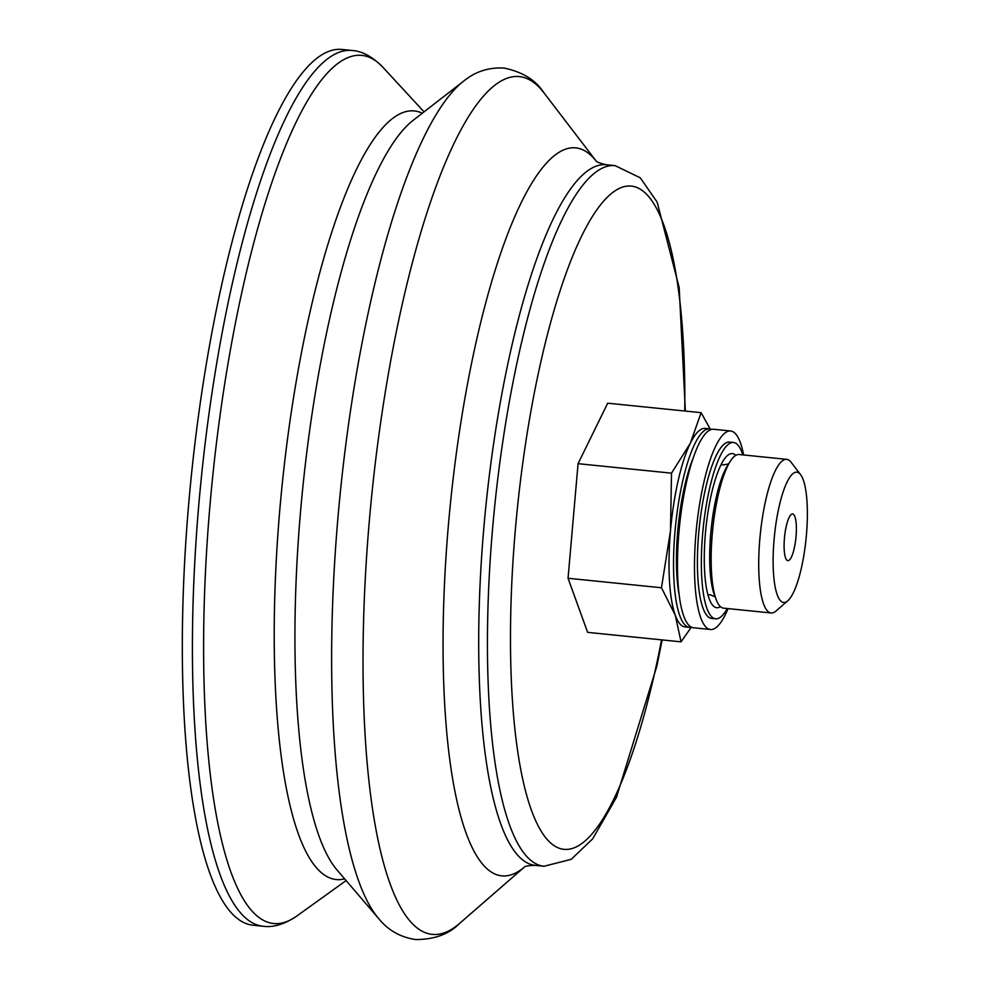 <?xml version="1.0" encoding="UTF-8"?>
<svg xmlns="http://www.w3.org/2000/svg" width="989" height="989" viewBox="0 0 989 989"><rect width="100%" height="100%" fill="white"/><g stroke="black" fill="none" stroke-linecap="round" stroke-linejoin="round"><path stroke-width="1.48" d="M253.048 925.222A440.13 106.738 -84.2 0 1 191.26 476.562A440.13 106.738 -84.2 0 1 341.86 49.45L351.948 50.476A440.13 106.738 -84.2 0 0 201.348 477.588A440.13 106.738 -84.2 0 0 263.136 926.248L253.048 925.222M710.151 428.929L701.114 412.673L607.691 403.191L578.071 463.68L568.045 578.268L587.639 632.367L681.062 641.836L691.212 627.31M701.114 412.673L690.297 443.319L671.506 473.162L670.48 530.858L661.48 587.75L568.045 578.268M661.48 587.75L675.264 615.195L681.062 641.836M671.506 473.162L578.071 463.68M806.394 535.21A65.472 15.873 -84.2 0 1 787.8 600.78A65.472 15.873 -84.2 0 1 774.449 535.704A65.472 15.873 -84.2 0 1 800.583 474.633A65.472 15.873 -84.2 0 1 806.394 535.21M796.034 536.557A23.476 5.687 -84.2 0 1 787.874 560.664A23.476 5.687 -84.2 0 1 784.574 536.73A23.476 5.687 -84.2 0 1 792.609 513.959A23.476 5.687 -84.2 0 1 796.034 536.557M787.8 600.78L776.031 611.004A77.216 18.729 -84.2 0 1 771.123 612.97A77.216 18.729 -84.2 0 1 760.281 534.27A77.216 18.729 -84.2 0 1 786.7 459.341A77.216 18.729 -84.2 0 1 791.113 462.259L800.583 474.633M771.123 612.97L723.54 608.148A77.216 18.729 -84.2 0 1 716.246 599.754A77.216 18.729 -84.2 0 1 712.71 529.449A77.216 18.729 -84.2 0 1 730.29 461.27A77.216 18.729 -84.2 0 1 739.129 454.52L786.7 459.341M691.571 627.236A99.765 24.193 -84.2 0 1 689.556 627.372A99.765 24.193 -84.2 0 1 675.549 525.678A99.765 24.193 -84.2 0 1 709.682 428.867A99.765 24.193 -84.2 0 1 711.635 429.399M679.22 595.329A88.614 21.486 -84.2 0 1 693.128 458.179M689.556 627.372L685.018 626.915A99.765 24.193 -84.2 0 1 675.264 615.195A99.765 24.193 -84.2 0 1 670.48 530.858A99.765 24.193 -84.2 0 1 690.297 443.319A99.765 24.193 -84.2 0 1 705.145 428.398L709.682 428.867M720.437 606.653A77.463 18.791 -84.2 0 1 716.728 607.716A77.463 18.791 -84.2 0 1 705.849 528.744A77.463 18.791 -84.2 0 1 732.355 453.58A77.463 18.791 -84.2 0 1 735.779 455.348M727.236 608.519A88.614 21.486 -84.2 0 1 715.603 618.805A88.614 21.486 -84.2 0 1 703.154 528.472A88.614 21.486 -84.2 0 1 733.479 442.479A88.614 21.486 -84.2 0 1 742.813 454.891M728.028 608.606A99.765 24.193 -84.2 0 1 710.51 629.499L693.512 627.768A99.765 24.193 -84.2 0 1 679.505 526.074A99.765 24.193 -84.2 0 1 713.65 429.263L730.636 430.994A99.765 24.193 -84.2 0 1 743.604 454.977M710.51 629.499A99.765 24.193 -84.2 0 1 696.503 527.805A99.765 24.193 -84.2 0 1 730.636 430.994M715.603 618.805L711.635 618.409A88.614 21.486 -84.2 0 1 699.198 528.077A88.614 21.486 -84.2 0 1 729.511 442.083L733.479 442.479M346.113 880.581L296.787 916.037A436.285 105.798 -84.2 0 1 212.474 478.713A436.285 105.798 -84.2 0 1 382.854 67.227C372.408 56.645 362.11 51.057 351.948 50.476M344.654 878.875A386.279 93.683 -84.2 0 1 282.063 485.772A386.279 93.683 -84.2 0 1 422.291 113.24M337.064 870.023A386.662 93.77 -84.2 0 1 302.77 487.874A386.662 93.77 -84.2 0 1 413.081 120.386L463.606 81.16A431.946 104.747 -84.2 0 0 340.389 491.694A431.946 104.747 -84.2 0 0 378.688 918.596L337.064 870.023M543.901 92.768L595.996 160.861A365.856 88.726 -84.2 0 0 450.49 502.857A365.856 88.726 -84.2 0 0 524.355 867.106L459.675 923.343A431.105 104.55 -84.2 0 1 371.777 494.871A431.105 104.55 -84.2 0 1 543.901 92.768C535.815 80.134 522.551 71.9 504.106 68.068C488.789 67.19 475.289 71.554 463.606 81.16M524.133 867.229C525.085 866.104 528.794 865.486 535.284 865.363A352.109 85.388 -84.2 0 1 485.846 506.442A352.109 85.388 -84.2 0 1 606.331 164.743C600.002 163.333 596.478 161.973 595.786 160.675M535.284 865.363L544.012 866.253A352.109 85.388 -84.2 0 1 494.587 507.32A352.109 85.388 -84.2 0 1 615.059 165.633L606.331 164.743M661.542 639.858A333.33 80.838 -84.2 0 1 522.612 778.689A333.33 80.838 -84.2 0 1 576.513 247.114A333.33 80.838 -84.2 0 1 684.747 411.004M716.246 599.754L714.466 595.106A72.271 17.53 -84.2 0 1 711.14 529.288A72.271 17.53 -84.2 0 1 727.607 465.473L730.29 461.27M296.787 916.037C284.424 924.307 273.211 927.719 263.136 926.248M424.058 111.856L382.854 67.227M459.675 923.343C449.216 934.098 434.567 939.501 415.739 939.55C400.545 937.349 388.207 930.365 378.688 918.596M685.377 411.078L679.171 287.515L657.153 202.115L640.242 177.785L615.059 165.633M544.012 866.253L571.197 859.342L592.695 838.808L616.456 797.332L656.857 666.129L662.173 639.92M707.951 594.809L710.263 594.76L715.134 596.862M721.166 464.459L723.416 464.966L728.621 463.878"/></g></svg>
